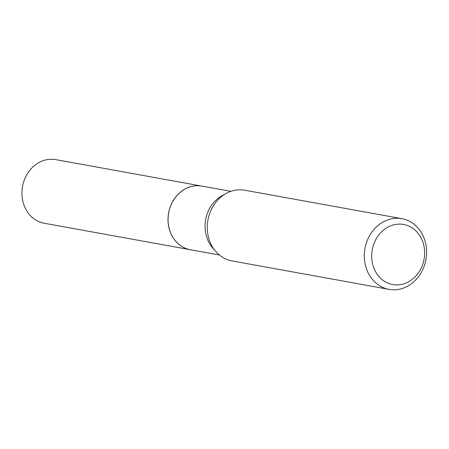 <?xml version="1.0" encoding="UTF-8"?>
<svg xmlns="http://www.w3.org/2000/svg" width="449" height="449" viewBox="0 0 449 449"><rect width="100%" height="100%" fill="white"/><g stroke="black" fill="none" stroke-linecap="round" stroke-linejoin="round"><path stroke-width="0.67" d="M201.837 186.094A32.334 27.889 100.3 0 0 201.809 186.088L55.755 159.631A32.334 27.889 100.3 0 0 28.882 171.546A32.334 27.889 100.3 0 0 23.567 203.779A32.334 27.889 100.3 0 0 44.227 223.26L190.286 249.711A32.334 27.889 100.3 0 0 190.314 249.717M201.809 186.088A32.334 27.889 100.3 0 0 174.936 197.998A32.334 27.889 100.3 0 0 169.621 230.236A32.334 27.889 100.3 0 0 190.286 249.711M230.881 191.353L201.865 186.094A32.334 27.889 100.3 0 0 186.722 188.165A32.334 27.889 100.3 0 0 168.128 221.733A32.334 27.889 100.3 0 0 190.342 249.723L219.359 254.981M407.007 282.595A30.538 26.339 100.3 0 0 423.104 242.858A30.538 26.339 100.3 0 0 389.294 226.414A30.538 26.339 100.3 0 0 373.192 266.15A30.538 26.339 100.3 0 0 407.007 282.595M405.885 287.068A35.926 30.987 100.3 0 0 426.55 249.767A35.926 30.987 100.3 0 0 401.866 218.669A35.926 30.987 100.3 0 0 385.046 220.97A35.926 30.987 100.3 0 0 364.38 258.265A35.926 30.987 100.3 0 0 389.064 289.369A35.926 30.987 100.3 0 0 405.885 287.068M401.866 218.669L244.812 190.224A35.926 30.987 100.3 0 0 227.991 192.526A35.926 30.987 100.3 0 0 207.326 229.821A35.926 30.987 100.3 0 0 232.01 260.92L389.064 289.369M224.169 194.647A32.334 27.889 100.3 0 0 223.692 194.86A32.334 27.889 100.3 0 0 214.224 249.537"/></g></svg>
